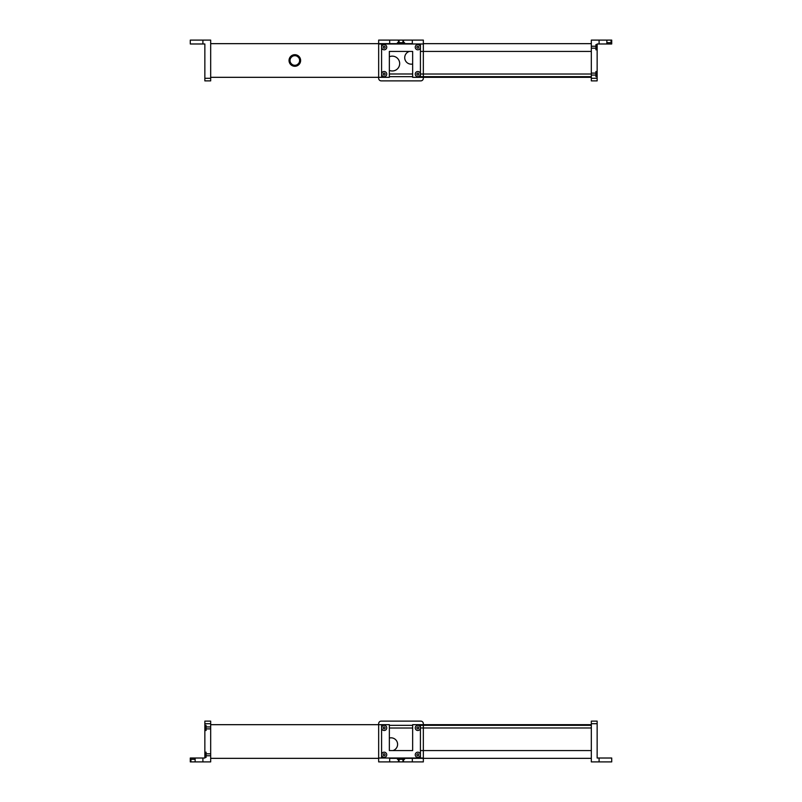 <?xml version="1.0" encoding="UTF-8"?>
<svg xmlns="http://www.w3.org/2000/svg" width="802" height="802" viewBox="0 0 802 802"><rect width="100%" height="100%" fill="white"/><g stroke="black" fill="none" stroke-linecap="round" stroke-linejoin="round"><path stroke-width="1.2" d="M210.675 758.341L378.664 758.341L210.675 758.341L210.675 761.9L202.906 761.9L202.906 758.02L195.137 758.02L195.137 761.9L202.906 761.9L190.285 761.9L190.285 758.02L202.906 758.02L202.906 761.9L202.906 758.02L204.851 758.02L204.851 723.705L210.675 723.705L210.675 758.341M381.582 724.677L210.675 724.677L381.582 724.677L381.582 758.02L381.582 724.677L389.351 724.677L381.582 724.677M423.336 727.975L423.336 761.9L412.328 761.9L412.328 758.02L423.336 758.02L423.336 723.705A2.586 2.586 0 0 0 420.749 721.118L381.251 721.118A2.586 2.586 0 0 0 378.664 723.705L378.664 724.677M378.664 723.705A2.586 2.586 0 0 1 381.251 721.118A2.586 2.586 0 0 0 378.664 723.705L378.664 761.9L398.414 761.9L378.664 761.9L378.664 758.02L389.672 758.02L389.672 761.9L423.336 761.9L403.586 761.9L423.336 761.9L423.336 758.02L423.336 761.9L403.586 761.9L423.336 761.9L423.336 725.329M397.602 744.336A6.506 6.506 0 0 0 389.351 738.071A6.506 6.506 0 0 1 397.602 744.336A6.506 6.506 0 0 1 392.95 750.572A6.506 6.506 0 0 0 397.602 744.336M389.672 758.341L397.441 758.341L389.672 758.341M397.762 758.341L404.238 758.341L397.762 758.341M404.559 758.341L420.418 758.341L420.418 724.677L412.649 724.677L412.649 750.572L389.351 750.572L412.649 750.572L389.351 750.572L389.351 724.677L389.351 750.572L412.649 750.572L412.649 724.677L420.418 724.677L420.418 758.341L404.559 758.341M389.351 725.329L389.351 728.015L412.649 728.015L412.649 725.329L389.351 725.329L412.649 725.329L412.649 728.015L389.351 728.015L389.351 725.329M381.251 721.118L420.749 721.118A2.586 2.586 0 0 1 423.336 723.705L423.336 758.02L404.559 758.02L412.328 758.02L412.328 761.9L403.586 761.9L403.586 759.314L402.945 759.314L402.945 761.9L399.055 761.9L399.055 759.314L402.945 759.314L399.055 759.314L399.055 761.9L389.672 761.9L389.672 758.02L397.441 758.02L378.664 758.02M417.832 755.755A0.972 0.972 0 0 1 416.86 754.782A0.972 0.972 0 0 1 417.832 753.81A0.972 0.972 0 0 1 418.804 754.782A0.972 0.972 0 0 1 417.832 755.755A0.972 0.972 0 0 0 418.804 754.782A0.972 0.972 0 0 0 417.832 753.81A0.972 0.972 0 0 1 418.804 754.782A0.972 0.972 0 0 1 417.832 755.755A0.972 0.972 0 0 1 416.86 754.782A0.972 0.972 0 0 1 417.832 753.81A0.972 0.972 0 0 0 416.86 754.782A0.972 0.972 0 0 0 417.832 755.755A0.972 0.972 0 0 0 418.804 754.782A0.972 0.972 0 0 0 417.832 753.81A0.972 0.972 0 0 0 416.86 754.782A0.972 0.972 0 0 0 417.832 755.755M417.832 728.888A0.972 0.972 0 0 1 416.86 727.915A0.972 0.972 0 0 1 417.832 726.943A0.972 0.972 0 0 1 418.804 727.915A0.972 0.972 0 0 1 417.832 728.888A0.972 0.972 0 0 0 418.804 727.915A0.972 0.972 0 0 0 417.832 726.943A0.972 0.972 0 0 1 418.804 727.915A0.972 0.972 0 0 1 417.832 728.888A0.972 0.972 0 0 1 416.86 727.915A0.972 0.972 0 0 1 417.832 726.943A0.972 0.972 0 0 0 416.86 727.915A0.972 0.972 0 0 0 417.832 728.888A0.972 0.972 0 0 0 418.804 727.915A0.972 0.972 0 0 0 417.832 726.943A0.972 0.972 0 0 0 416.86 727.915A0.972 0.972 0 0 0 417.832 728.888M384.168 728.888A0.972 0.972 0 0 1 383.196 727.915A0.972 0.972 0 0 1 384.168 726.943A0.972 0.972 0 0 1 385.14 727.915A0.972 0.972 0 0 1 384.168 728.888A0.972 0.972 0 0 0 385.14 727.915A0.972 0.972 0 0 0 384.168 726.943A0.972 0.972 0 0 1 385.14 727.915A0.972 0.972 0 0 1 384.168 728.888A0.972 0.972 0 0 1 383.196 727.915A0.972 0.972 0 0 1 384.168 726.943A0.972 0.972 0 0 0 383.196 727.915A0.972 0.972 0 0 0 384.168 728.888A0.972 0.972 0 0 0 385.14 727.915A0.972 0.972 0 0 0 384.168 726.943A0.972 0.972 0 0 0 383.196 727.915A0.972 0.972 0 0 0 384.168 728.888M384.168 755.755A0.972 0.972 0 0 1 383.196 754.782A0.972 0.972 0 0 1 384.168 753.81A0.972 0.972 0 0 1 385.14 754.782A0.972 0.972 0 0 1 384.168 755.755A0.972 0.972 0 0 0 385.14 754.782A0.972 0.972 0 0 0 384.168 753.81A0.972 0.972 0 0 1 385.14 754.782A0.972 0.972 0 0 1 384.168 755.755A0.972 0.972 0 0 1 383.196 754.782A0.972 0.972 0 0 1 384.168 753.81A0.972 0.972 0 0 0 383.196 754.782A0.972 0.972 0 0 0 384.168 755.755A0.972 0.972 0 0 0 385.14 754.782A0.972 0.972 0 0 0 384.168 753.81A0.972 0.972 0 0 0 383.196 754.782A0.972 0.972 0 0 0 384.168 755.755M420.749 721.118A2.586 2.586 0 0 1 423.336 723.705M417.832 725.329A2.586 2.586 0 0 0 415.246 727.915A2.586 2.586 0 0 0 417.832 730.502A2.586 2.586 0 0 0 420.418 727.915A2.586 2.586 0 0 0 417.832 725.329A2.586 2.586 0 0 1 420.418 727.915A2.586 2.586 0 0 1 417.832 730.502A2.586 2.586 0 0 0 420.418 727.915A2.586 2.586 0 0 0 417.832 725.329A2.586 2.586 0 0 0 415.246 727.915A2.586 2.586 0 0 0 417.832 730.502A2.586 2.586 0 0 1 415.246 727.915A2.586 2.586 0 0 1 417.832 725.329A2.586 2.586 0 0 1 420.418 727.915A2.586 2.586 0 0 1 417.832 730.502A2.586 2.586 0 0 1 415.246 727.915A2.586 2.586 0 0 1 417.832 725.329M417.832 752.186A2.586 2.586 0 0 0 415.246 754.782A2.586 2.586 0 0 0 417.832 757.369A2.586 2.586 0 0 0 420.418 754.782A2.586 2.586 0 0 0 417.832 752.186A2.586 2.586 0 0 1 420.418 754.782A2.586 2.586 0 0 1 417.832 757.369A2.586 2.586 0 0 0 420.418 754.782A2.586 2.586 0 0 0 417.832 752.186A2.586 2.586 0 0 0 415.246 754.782A2.586 2.586 0 0 0 417.832 757.369A2.586 2.586 0 0 1 415.246 754.782A2.586 2.586 0 0 1 417.832 752.186A2.586 2.586 0 0 1 420.418 754.782A2.586 2.586 0 0 1 417.832 757.369A2.586 2.586 0 0 1 415.246 754.782A2.586 2.586 0 0 1 417.832 752.186M384.168 725.329A2.586 2.586 0 0 0 381.582 727.915A2.586 2.586 0 0 0 384.168 730.502A2.586 2.586 0 0 0 386.754 727.915A2.586 2.586 0 0 0 384.168 725.329A2.586 2.586 0 0 1 386.754 727.915A2.586 2.586 0 0 1 384.168 730.502A2.586 2.586 0 0 0 386.754 727.915A2.586 2.586 0 0 0 384.168 725.329A2.586 2.586 0 0 0 381.582 727.915A2.586 2.586 0 0 0 384.168 730.502A2.586 2.586 0 0 1 381.582 727.915A2.586 2.586 0 0 1 384.168 725.329A2.586 2.586 0 0 1 386.754 727.915A2.586 2.586 0 0 1 384.168 730.502A2.586 2.586 0 0 1 381.582 727.915A2.586 2.586 0 0 1 384.168 725.329M384.168 752.186A2.586 2.586 0 0 0 381.582 754.782A2.586 2.586 0 0 0 384.168 757.369A2.586 2.586 0 0 0 386.754 754.782A2.586 2.586 0 0 0 384.168 752.186A2.586 2.586 0 0 1 386.754 754.782A2.586 2.586 0 0 1 384.168 757.369A2.586 2.586 0 0 0 386.754 754.782A2.586 2.586 0 0 0 384.168 752.186A2.586 2.586 0 0 0 381.582 754.782A2.586 2.586 0 0 0 384.168 757.369A2.586 2.586 0 0 1 381.582 754.782A2.586 2.586 0 0 1 384.168 752.186A2.586 2.586 0 0 1 386.754 754.782A2.586 2.586 0 0 1 384.168 757.369A2.586 2.586 0 0 1 381.582 754.782A2.586 2.586 0 0 1 384.168 752.186M404.238 759.314L403.586 759.314L404.559 759.314L403.586 759.314L404.559 759.314L404.559 758.02L397.762 758.02L423.336 758.02L404.559 758.02L404.238 759.314M398.414 759.314L397.441 759.314L398.414 759.314L398.414 761.9L398.414 759.314L399.055 759.314L397.441 759.314L397.441 758.02L397.441 759.314L398.414 759.314M397.441 758.02L389.672 758.02L397.441 758.02M402.945 759.314L403.586 759.314L403.586 761.9L402.945 761.9L402.945 759.314M204.851 721.118L210.675 721.118L210.675 723.705L204.851 723.705L204.851 721.118L204.851 758.02L202.906 758.02L202.906 761.9L210.675 761.9L210.675 721.118L204.851 721.118M206.084 755.755L210.675 755.755L206.084 755.755M210.675 753.81L206.084 753.81L210.675 753.81M206.084 728.888L210.675 728.888L206.084 728.888M210.675 726.943L206.084 726.943L210.675 726.943M206.084 730.502L206.084 725.329L204.851 725.329L206.084 725.329L206.084 730.502L204.851 730.502L206.084 730.502M206.084 752.186L204.851 752.186L206.084 752.186L204.851 752.186L206.084 752.186L206.084 757.369L204.851 757.369L206.084 757.369L206.084 752.186M204.851 757.369L206.084 757.369L204.851 757.369M206.084 725.329L204.851 725.329L206.084 725.329M190.936 761.9L210.675 761.9L195.137 761.9L195.137 759.314C199.297 759.314 199.297 759.314 195.137 759.314L190.285 759.314L190.285 758.02L190.285 761.9L190.285 759.314L195.137 759.314L195.137 758.02L202.906 758.02L190.285 758.02L190.285 761.9L190.936 761.9L190.936 759.314L190.936 761.9M591.325 758.341L420.418 758.341L591.325 758.341M591.325 724.677L420.418 724.677L591.325 724.677M591.325 750.572L420.418 750.572L591.325 750.572M591.325 727.975L420.418 727.975L591.325 727.975M420.418 725.329L591.325 725.329L420.418 725.329M599.094 761.9L599.094 758.02L611.715 758.02L611.715 761.9L591.325 761.9L591.325 723.705L597.149 723.705L597.149 758.02L599.094 758.02L599.094 761.9L611.715 761.9L611.715 758.02L597.149 758.02L597.149 723.705L591.325 723.705L591.325 721.118L597.149 721.118L591.325 721.118L591.325 761.9L599.094 761.9M597.149 721.118L597.149 723.705L597.149 721.118M381.582 43.659L210.675 43.659L381.582 43.659L381.582 77.323L210.675 77.323L389.351 77.323L389.351 51.428L412.649 51.428L389.351 51.428L412.649 51.428L412.649 77.323L420.418 77.323L420.418 43.98L420.418 77.323L412.649 77.323L412.649 51.428L389.351 51.428L389.351 77.323L381.582 77.323L381.582 43.659L397.441 43.659L381.582 43.659M378.664 43.659L378.664 40.1L389.672 40.1L389.672 43.98L378.664 43.98L378.664 78.295A2.586 2.586 0 0 0 381.251 80.882L420.749 80.882A2.586 2.586 0 0 0 423.336 78.295L423.336 76.671M423.336 74.025L423.336 43.98L412.328 43.98L412.328 40.1L403.586 40.1L423.336 40.1L423.336 43.98L423.336 40.1L378.664 40.1L398.414 40.1L378.664 40.1L378.664 43.98L378.664 40.1L398.414 40.1L378.664 40.1L378.664 77.323M404.719 57.664A6.506 6.506 0 0 0 412.649 64.01A6.506 6.506 0 0 1 404.719 57.664A6.506 6.506 0 0 1 409.381 51.428A6.506 6.506 0 0 0 404.719 57.664M389.351 70.386A7.408 7.408 0 0 0 399.677 63.569A7.408 7.408 0 0 0 389.351 56.752A7.408 7.408 0 0 1 399.677 63.569A7.408 7.408 0 0 1 389.351 70.386M412.328 43.659L404.559 43.659L412.328 43.659M404.238 43.659L397.762 43.659L404.238 43.659M412.649 76.671L412.649 73.984L389.351 73.984L389.351 76.671L412.649 76.671L389.351 76.671L389.351 73.984L412.649 73.984L412.649 76.671M381.251 80.882A2.586 2.586 0 0 1 378.664 78.295L378.664 43.98L397.441 43.98L389.672 43.98L389.672 40.1L398.414 40.1L398.414 42.686L399.055 42.686L399.055 40.1L402.945 40.1L402.945 42.686L399.055 42.686L402.945 42.686L402.945 40.1L412.328 40.1L412.328 43.98L404.559 43.98L423.336 43.98L423.336 78.295A2.586 2.586 0 0 1 420.749 80.882L381.251 80.882A2.586 2.586 0 0 1 378.664 78.295M384.168 46.245A0.972 0.972 0 0 1 385.14 47.218A0.972 0.972 0 0 1 384.168 48.19A0.972 0.972 0 0 1 383.196 47.218A0.972 0.972 0 0 1 384.168 46.245A0.972 0.972 0 0 0 383.196 47.218A0.972 0.972 0 0 0 384.168 48.19A0.972 0.972 0 0 1 383.196 47.218A0.972 0.972 0 0 1 384.168 46.245A0.972 0.972 0 0 1 385.14 47.218A0.972 0.972 0 0 1 384.168 48.19A0.972 0.972 0 0 0 385.14 47.218A0.972 0.972 0 0 0 384.168 46.245A0.972 0.972 0 0 0 383.196 47.218A0.972 0.972 0 0 0 384.168 48.19A0.972 0.972 0 0 0 385.14 47.218A0.972 0.972 0 0 0 384.168 46.245M384.168 73.112A0.972 0.972 0 0 1 385.14 74.085A0.972 0.972 0 0 1 384.168 75.057A0.972 0.972 0 0 1 383.196 74.085A0.972 0.972 0 0 1 384.168 73.112A0.972 0.972 0 0 0 383.196 74.085A0.972 0.972 0 0 0 384.168 75.057A0.972 0.972 0 0 1 383.196 74.085A0.972 0.972 0 0 1 384.168 73.112A0.972 0.972 0 0 1 385.14 74.085A0.972 0.972 0 0 1 384.168 75.057A0.972 0.972 0 0 0 385.14 74.085A0.972 0.972 0 0 0 384.168 73.112A0.972 0.972 0 0 0 383.196 74.085A0.972 0.972 0 0 0 384.168 75.057A0.972 0.972 0 0 0 385.14 74.085A0.972 0.972 0 0 0 384.168 73.112M417.832 73.112A0.972 0.972 0 0 1 418.804 74.085A0.972 0.972 0 0 1 417.832 75.057A0.972 0.972 0 0 1 416.86 74.085A0.972 0.972 0 0 1 417.832 73.112A0.972 0.972 0 0 0 416.86 74.085A0.972 0.972 0 0 0 417.832 75.057A0.972 0.972 0 0 1 416.86 74.085A0.972 0.972 0 0 1 417.832 73.112A0.972 0.972 0 0 1 418.804 74.085A0.972 0.972 0 0 1 417.832 75.057A0.972 0.972 0 0 0 418.804 74.085A0.972 0.972 0 0 0 417.832 73.112A0.972 0.972 0 0 0 416.86 74.085A0.972 0.972 0 0 0 417.832 75.057A0.972 0.972 0 0 0 418.804 74.085A0.972 0.972 0 0 0 417.832 73.112M417.832 46.245A0.972 0.972 0 0 1 418.804 47.218A0.972 0.972 0 0 1 417.832 48.19A0.972 0.972 0 0 1 416.86 47.218A0.972 0.972 0 0 1 417.832 46.245A0.972 0.972 0 0 0 416.86 47.218A0.972 0.972 0 0 0 417.832 48.19A0.972 0.972 0 0 1 416.86 47.218A0.972 0.972 0 0 1 417.832 46.245A0.972 0.972 0 0 1 418.804 47.218A0.972 0.972 0 0 1 417.832 48.19A0.972 0.972 0 0 0 418.804 47.218A0.972 0.972 0 0 0 417.832 46.245A0.972 0.972 0 0 0 416.86 47.218A0.972 0.972 0 0 0 417.832 48.19A0.972 0.972 0 0 0 418.804 47.218A0.972 0.972 0 0 0 417.832 46.245M423.336 78.295A2.586 2.586 0 0 1 420.749 80.882M384.168 76.671A2.586 2.586 0 0 0 386.754 74.085A2.586 2.586 0 0 0 384.168 71.498A2.586 2.586 0 0 0 381.582 74.085A2.586 2.586 0 0 0 384.168 76.671A2.586 2.586 0 0 1 381.582 74.085A2.586 2.586 0 0 1 384.168 71.498A2.586 2.586 0 0 0 381.582 74.085A2.586 2.586 0 0 0 384.168 76.671A2.586 2.586 0 0 0 386.754 74.085A2.586 2.586 0 0 0 384.168 71.498A2.586 2.586 0 0 1 386.754 74.085A2.586 2.586 0 0 1 384.168 76.671A2.586 2.586 0 0 1 381.582 74.085A2.586 2.586 0 0 1 384.168 71.498A2.586 2.586 0 0 1 386.754 74.085A2.586 2.586 0 0 1 384.168 76.671M384.168 49.814A2.586 2.586 0 0 0 386.754 47.218A2.586 2.586 0 0 0 384.168 44.631A2.586 2.586 0 0 0 381.582 47.218A2.586 2.586 0 0 0 384.168 49.814A2.586 2.586 0 0 1 381.582 47.218A2.586 2.586 0 0 1 384.168 44.631A2.586 2.586 0 0 0 381.582 47.218A2.586 2.586 0 0 0 384.168 49.814A2.586 2.586 0 0 0 386.754 47.218A2.586 2.586 0 0 0 384.168 44.631A2.586 2.586 0 0 1 386.754 47.218A2.586 2.586 0 0 1 384.168 49.814A2.586 2.586 0 0 1 381.582 47.218A2.586 2.586 0 0 1 384.168 44.631A2.586 2.586 0 0 1 386.754 47.218A2.586 2.586 0 0 1 384.168 49.814M417.832 76.671A2.586 2.586 0 0 0 420.418 74.085A2.586 2.586 0 0 0 417.832 71.498A2.586 2.586 0 0 0 415.246 74.085A2.586 2.586 0 0 0 417.832 76.671A2.586 2.586 0 0 1 415.246 74.085A2.586 2.586 0 0 1 417.832 71.498A2.586 2.586 0 0 0 415.246 74.085A2.586 2.586 0 0 0 417.832 76.671A2.586 2.586 0 0 0 420.418 74.085A2.586 2.586 0 0 0 417.832 71.498A2.586 2.586 0 0 1 420.418 74.085A2.586 2.586 0 0 1 417.832 76.671A2.586 2.586 0 0 1 415.246 74.085A2.586 2.586 0 0 1 417.832 71.498A2.586 2.586 0 0 1 420.418 74.085A2.586 2.586 0 0 1 417.832 76.671M417.832 49.814A2.586 2.586 0 0 0 420.418 47.218A2.586 2.586 0 0 0 417.832 44.631A2.586 2.586 0 0 0 415.246 47.218A2.586 2.586 0 0 0 417.832 49.814A2.586 2.586 0 0 1 415.246 47.218A2.586 2.586 0 0 1 417.832 44.631A2.586 2.586 0 0 0 415.246 47.218A2.586 2.586 0 0 0 417.832 49.814A2.586 2.586 0 0 0 420.418 47.218A2.586 2.586 0 0 0 417.832 44.631A2.586 2.586 0 0 1 420.418 47.218A2.586 2.586 0 0 1 417.832 49.814A2.586 2.586 0 0 1 415.246 47.218A2.586 2.586 0 0 1 417.832 44.631A2.586 2.586 0 0 1 420.418 47.218A2.586 2.586 0 0 1 417.832 49.814M397.762 42.686L398.414 42.686L397.441 42.686L398.414 42.686L397.441 42.686L397.441 43.98L404.238 43.98L378.664 43.98L397.441 43.98L397.762 42.686M403.586 42.686L404.559 42.686L403.586 42.686L403.586 40.1L403.586 42.686L402.945 42.686L404.559 42.686L404.559 43.98L404.559 42.686L403.586 42.686M404.559 43.98L412.328 43.98L404.559 43.98M399.055 42.686L398.414 42.686L398.414 40.1L399.055 40.1L399.055 42.686M202.906 40.1L202.906 43.98L190.285 43.98L190.285 40.1L210.675 40.1L210.675 78.295L204.851 78.295L204.851 43.98L202.906 43.98L202.906 40.1L190.285 40.1L190.285 43.98L204.851 43.98L204.851 78.295L210.675 78.295L210.675 80.882L204.851 80.882L210.675 80.882L210.675 40.1L202.906 40.1M204.851 80.882L204.851 78.295L204.851 80.882M299.296 56.802L297.422 55.308A5.794 5.794 0 0 0 292.249 55.308L290.364 56.802A5.794 5.794 0 0 0 290.364 64.18L292.249 65.674A5.794 5.794 0 0 0 297.422 65.674L299.296 64.18A5.794 5.794 0 0 0 299.296 56.802A5.794 5.794 0 0 1 292.249 65.674A5.794 5.794 0 0 1 292.249 55.308L292.249 56.461L292.249 55.308A5.794 5.794 0 0 1 299.296 56.802L299.296 58.757L299.296 56.802L297.422 55.308L297.422 56.461L298.534 57.453M299.296 64.18L299.296 62.225A4.792 4.792 0 0 0 299.296 58.757A4.792 4.792 0 0 1 299.296 62.225L299.296 64.18L297.422 65.674L297.422 64.521L297.422 65.674M290.364 62.225L290.364 64.18L290.364 62.225A4.792 4.792 0 0 1 290.043 60.491A4.792 4.792 0 0 0 290.364 62.225M290.364 58.757A4.792 4.792 0 0 0 290.043 60.491A4.792 4.792 0 0 1 290.364 58.757L290.364 56.802L290.364 58.757M291.136 57.453L292.249 56.461M292.249 64.521L292.249 65.674L292.249 64.521L291.136 63.538M298.534 63.538L297.422 64.521M292.249 65.674L290.364 64.18M290.364 56.802L292.249 55.308M297.422 56.461L297.422 55.308M299.627 60.491A4.792 4.792 0 0 1 294.835 65.283A4.792 4.792 0 0 1 290.043 60.491A4.792 4.792 0 0 1 294.835 55.699A4.792 4.792 0 0 1 299.627 60.491A4.792 4.792 0 0 0 294.835 55.699A4.792 4.792 0 0 0 290.043 60.491A4.792 4.792 0 0 0 294.835 65.283A4.792 4.792 0 0 0 299.627 60.491M423.336 43.659L591.325 43.659L423.336 43.659M420.418 77.323L591.325 77.323L420.418 77.323M420.418 51.428L591.325 51.428L420.418 51.428M420.418 74.025L591.325 74.025L420.418 74.025M591.325 76.671L420.418 76.671L591.325 76.671L591.325 78.295L591.325 40.1L599.094 40.1L599.094 43.98L606.863 43.98L606.863 40.1L599.094 40.1L611.715 40.1L611.715 43.98L599.094 43.98L599.094 40.1L599.094 43.98L597.149 43.98L597.149 78.295L591.325 78.295L597.149 78.295L597.149 80.882L591.325 80.882L591.325 76.671M599.094 43.98L599.094 40.1L591.325 40.1L591.325 80.882L597.149 80.882L597.149 43.98L611.715 43.98L611.715 40.1L591.325 40.1L606.863 40.1L606.863 42.686C602.703 42.686 602.703 42.686 606.863 42.686L611.715 42.686L611.715 43.98L611.395 42.686L606.863 42.686L606.863 43.98L599.094 43.98M591.325 48.19L591.325 73.112L591.325 48.19L595.916 48.19L591.325 48.19M595.916 46.245L591.325 46.245L595.916 46.245M595.916 73.112L591.325 73.112L595.916 73.112M591.325 75.057L595.916 75.057L591.325 75.057M595.916 71.498L595.916 76.671L597.149 76.671L595.916 76.671L595.916 71.498L597.149 71.498L595.916 71.498M595.916 49.814L597.149 49.814L595.916 49.814L597.149 49.814L595.916 49.814L595.916 44.631L597.149 44.631L595.916 44.631L595.916 49.814M597.149 44.631L595.916 44.631L597.149 44.631M595.916 76.671L597.149 76.671L595.916 76.671M611.064 40.1L611.715 40.1L611.715 43.98L611.715 40.1L611.064 40.1L611.064 42.686L611.064 40.1"/></g></svg>
